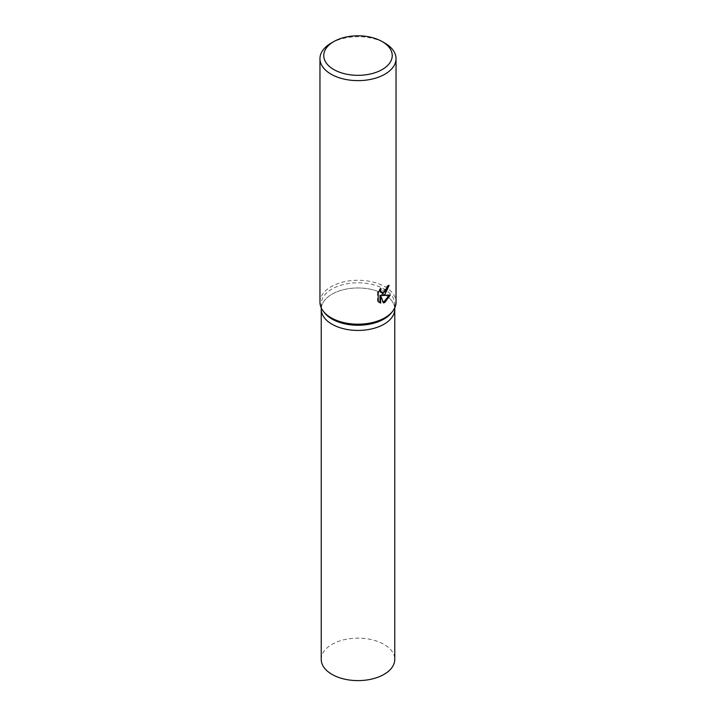 <?xml version="1.0" encoding="UTF-8"?>
<svg xmlns="http://www.w3.org/2000/svg" width="716" height="716" viewBox="0 0 716 716"><rect width="100%" height="100%" fill="white"/><g stroke="black" fill="none" stroke-linecap="round" stroke-linejoin="round"><path stroke-width="0.54" stroke-dasharray="3.58 2.69" d="M324.438 312.695A36.767 21.229 180 0 1 321.233 304.023A36.767 21.229 180 0 1 332 289.013A36.767 21.229 180 0 1 372.069 284.413A36.767 21.229 180 0 1 394.767 304.023A36.767 21.229 180 0 1 391.562 312.695M384 324.214A36.767 21.229 180 0 1 343.931 328.814A36.767 21.229 180 0 1 321.233 309.196A36.767 21.229 180 0 1 332 294.187A36.767 21.229 180 0 1 372.069 289.586A36.767 21.229 180 0 1 394.767 309.196L394.767 309.321M319.963 302.233A38.038 21.963 180 0 1 331.105 286.704A38.038 21.963 180 0 1 372.553 281.943A38.038 21.963 180 0 1 396.038 302.233M388.403 286.015L388.448 285.04A37.089 21.408 180 0 1 386.622 286.436L386.309 288.333L381.073 292.235M386.622 286.436L387.302 286.821M380.017 289.828L380.393 288.244L377.538 292.038L377.538 301.23L378.227 301.633M377.538 292.038L378.227 292.441M380.393 288.244L381.073 288.637M388.448 285.04L389.137 285.433M389.334 295.269L389.522 294.732L381.53 295.126M377.538 301.23L379.05 302.349M380.017 295.243L382.89 302.573L383.355 302.412M382.89 302.573L383.561 302.966M389.522 294.732L390.211 295.135M331.105 43.139A38.038 21.963 180 0 1 384.895 43.139M321.233 659.382A36.767 21.229 180 0 1 332 644.364A36.767 21.229 180 0 1 372.069 639.764A36.767 21.229 180 0 1 394.767 659.382M321.233 309.321L321.233 309.196A36.767 21.229 180 0 1 332 294.187A36.767 21.229 180 0 1 372.069 289.586A36.767 21.229 180 0 1 394.767 309.196M321.233 307.853L321.233 304.023M379.382 302.555L378.701 302.161M394.767 307.853L394.767 304.023"/><path stroke-width="1.07" d="M382.21 41.591L384.895 43.139A38.038 21.963 180 0 1 396.038 58.667L396.038 302.233A38.038 21.963 180 0 1 392.726 311.2L391.562 312.695A36.767 21.229 180 0 1 384 319.041A36.767 21.229 180 0 1 324.438 312.695L323.274 311.2A38.038 21.963 180 0 1 319.963 302.233L319.963 58.667A38.038 21.963 180 0 1 331.105 43.139L333.79 41.591A34.234 19.762 180 0 1 382.21 41.591A34.234 19.762 180 0 1 382.21 69.541A34.234 19.762 180 0 1 333.79 69.541A34.234 19.762 180 0 1 333.79 41.591L331.105 43.139M384 324.214A36.767 21.229 180 0 0 394.767 309.196A36.767 21.229 180 0 1 384 324.214A36.767 21.229 180 0 1 343.931 328.814A36.767 21.229 180 0 1 321.233 309.196L321.233 307.853M392.726 311.2A38.038 21.963 180 0 1 384.895 317.761A38.038 21.963 180 0 1 323.274 311.2M384.895 294.464L382.201 295.52L390.211 295.135L384.895 302.394L383.561 302.966L380.697 295.627L380.697 303.083L378.227 301.633L378.227 292.441L381.073 288.637L380.688 290.472L381.753 292.629L384.895 292.003L386.989 288.727L387.302 286.821A38.038 21.963 0 0 0 389.137 285.433L384.895 294.464M396.038 58.667A38.038 21.963 180 0 1 384.895 74.196A38.038 21.963 180 0 1 343.447 78.957A38.038 21.963 180 0 1 319.963 58.667M388.403 286.015L381.53 295.126L382.201 295.52M381.753 292.629L380.286 291.376L380.017 289.828M379.05 302.349L380.017 302.689L380.017 295.243L380.697 295.627M383.355 302.412L389.334 295.269M380.017 302.689L380.697 303.083M394.767 309.321L394.767 659.382A36.767 21.229 180 0 1 384 674.391A36.767 21.229 180 0 1 343.931 678.992A36.767 21.229 180 0 1 321.233 659.382L321.233 309.321M394.767 309.196L394.767 307.853"/></g></svg>
